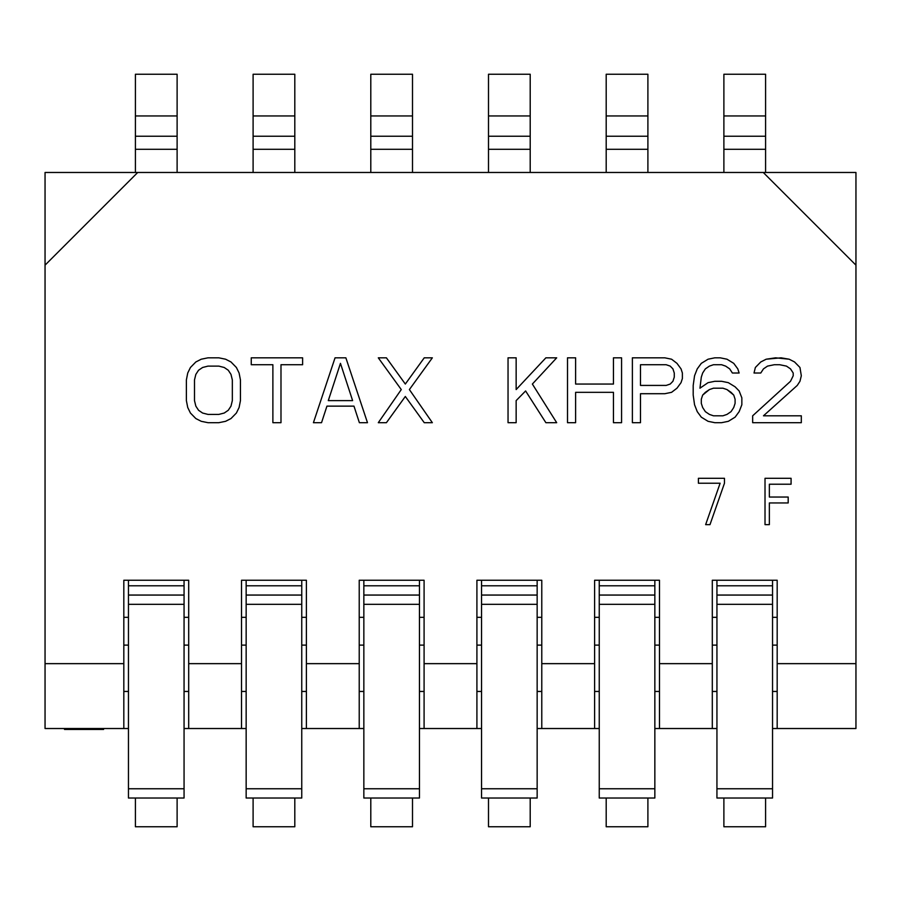 <?xml version="1.0" encoding="UTF-8"?>
<svg xmlns="http://www.w3.org/2000/svg" width="901" height="901" viewBox="0 0 901 901"><rect width="100%" height="100%" fill="white"/><g stroke="black" fill="none" stroke-linecap="round" stroke-linejoin="round"><path stroke-width="1.35" d="M123.82 663.654L123.82 580.244L188.692 580.244L188.692 663.654L241.524 663.654L241.524 580.244L306.396 580.244L306.396 663.654L359.217 663.654L359.217 580.244L424.089 580.244L424.089 663.654L476.911 663.654L476.911 580.244L541.783 580.244L541.783 663.654L594.604 663.654L594.604 580.244L659.476 580.244L659.476 663.654L712.308 663.654L712.308 580.244L777.18 580.244L777.18 663.654L855.95 663.654L855.95 265.153L763.271 172.474L137.729 172.474L45.05 265.153L45.05 663.654L123.82 663.654L123.82 728.526L45.05 728.526L45.05 172.474L855.95 172.474L855.95 728.526L772.54 728.526L777.18 728.526L777.18 663.654L777.18 728.526L855.95 728.526L855.95 663.654L777.18 663.654L777.18 580.244L712.308 580.244L712.308 728.526L654.847 728.526L659.476 728.526L659.476 663.654L712.308 663.654L712.308 728.526L659.476 728.526L659.476 580.244L594.604 580.244L594.604 728.526L537.154 728.526L541.783 728.526L541.783 663.654L594.604 663.654L594.604 728.526L541.783 728.526L541.783 580.244L476.911 580.244L476.911 728.526L419.449 728.526L424.089 728.526L424.089 663.654L476.911 663.654L476.911 728.526L424.089 728.526L424.089 580.244L359.217 580.244L359.217 728.526L301.756 728.526L306.396 728.526L306.396 663.654L359.217 663.654L359.217 728.526L306.396 728.526L306.396 580.244L241.524 580.244L241.524 728.526L184.063 728.526L188.692 728.526L188.692 663.654L188.692 728.526L246.153 728.526L241.524 728.526L241.524 663.654L188.692 663.654L188.692 580.244L123.82 580.244L123.82 728.526L45.05 728.526L45.05 663.654L123.82 663.654M184.063 798.027L184.063 580.244L184.063 585.796L128.46 585.796L128.46 580.244L128.46 585.796L184.063 585.796L184.063 604.323L128.46 604.323L128.46 585.796L128.46 595.054L184.063 595.054L128.46 595.054L128.46 788.758L128.46 604.323L184.063 604.323L184.063 798.027L128.46 798.027L128.46 788.758L184.063 788.758L128.46 788.758L128.46 798.027L184.063 798.027M188.692 617.309L184.063 617.309L188.692 617.309M128.46 617.309L123.82 617.309L128.46 617.309M777.18 617.309L772.54 617.309L777.18 617.309M716.937 617.309L712.308 617.309L716.937 617.309M659.476 617.309L654.847 617.309L659.476 617.309M599.244 617.309L594.604 617.309L599.244 617.309M541.783 617.309L537.154 617.309L541.783 617.309M481.551 617.309L476.911 617.309L481.551 617.309M424.089 617.309L419.449 617.309L424.089 617.309M363.846 617.309L359.217 617.309L363.846 617.309M306.396 617.309L301.756 617.309L306.396 617.309M246.153 617.309L241.524 617.309L246.153 617.309M188.692 645.116L184.063 645.116L188.692 645.116M128.46 645.116L123.82 645.116L128.46 645.116M188.692 691.45L184.063 691.45L188.692 691.45M128.46 691.45L123.82 691.45L128.46 691.45M128.46 728.526L123.82 728.526L128.46 728.526M716.937 728.526L712.308 728.526L716.937 728.526M599.244 728.526L594.604 728.526L599.244 728.526M481.551 728.526L476.911 728.526L481.551 728.526M363.846 728.526L359.217 728.526L363.846 728.526M177.114 74.242L177.114 172.474L177.114 149.296L135.409 149.296L135.409 172.474L135.409 136.231L135.409 149.296L177.114 149.296L177.114 74.242L135.409 74.242L135.409 136.231L177.114 136.231L135.409 136.231L135.409 115.947L177.114 115.947L135.409 115.947L135.409 74.242L177.114 74.242M177.114 798.027L177.114 826.758L135.409 826.758L177.114 826.758L177.114 798.027M135.409 798.027L135.409 826.758L135.409 798.027M294.807 172.474L294.807 149.296L253.102 149.296L253.102 172.474L253.102 136.231L253.102 149.296L294.807 149.296L294.807 172.474M253.102 74.242L253.102 136.231L294.807 136.231L294.807 149.296L294.807 115.947L294.807 136.231L253.102 136.231L253.102 115.947L294.807 115.947L253.102 115.947L253.102 74.242L294.807 74.242L294.807 115.947L294.807 74.242L253.102 74.242M253.102 798.027L253.102 826.758L294.807 826.758L253.102 826.758L253.102 798.027M294.807 798.027L294.807 826.758L294.807 798.027M370.795 74.242L370.795 172.474L370.795 136.231L412.5 136.231L412.5 172.474L412.5 149.296L370.795 149.296L412.5 149.296L412.5 115.947L412.5 136.231L370.795 136.231L370.795 115.947L412.5 115.947L370.795 115.947L370.795 74.242L412.5 74.242L412.5 115.947L412.5 74.242L370.795 74.242M370.795 798.027L370.795 826.758L412.5 826.758L370.795 826.758L370.795 798.027M412.5 798.027L412.5 826.758L412.5 798.027M488.5 74.242L488.5 172.474L488.5 136.231L530.205 136.231L530.205 172.474L530.205 149.296L488.5 149.296L530.205 149.296L530.205 115.947L530.205 136.231L488.5 136.231L488.5 115.947L530.205 115.947L488.5 115.947L488.5 74.242L530.205 74.242L530.205 115.947L530.205 74.242L488.5 74.242M488.5 798.027L488.5 826.758L530.205 826.758L488.5 826.758L488.5 798.027M530.205 798.027L530.205 826.758L530.205 798.027M606.193 74.242L606.193 172.474L606.193 136.231L647.898 136.231L647.898 172.474L647.898 149.296L606.193 149.296L647.898 149.296L647.898 115.947L647.898 136.231L606.193 136.231L606.193 115.947L647.898 115.947L606.193 115.947L606.193 74.242L647.898 74.242L647.898 115.947L647.898 74.242L606.193 74.242M606.193 798.027L606.193 826.758L647.898 826.758L606.193 826.758L606.193 798.027M647.898 798.027L647.898 826.758L647.898 798.027M723.886 798.027L723.886 826.758L765.591 826.758L723.886 826.758L723.886 798.027M723.886 74.242L723.886 172.474L723.886 136.231L765.591 136.231L765.591 172.474L765.591 149.296L723.886 149.296L765.591 149.296L765.591 115.947L765.591 136.231L723.886 136.231L723.886 115.947L765.591 115.947L723.886 115.947L723.886 74.242L765.591 74.242L765.591 115.947L765.591 74.242L723.886 74.242M765.591 798.027L765.591 826.758L765.591 798.027M45.05 172.474L45.05 265.153L137.729 172.474L45.05 172.474M855.95 265.153L855.95 172.474L763.271 172.474L855.95 265.153M777.18 645.116L772.54 645.116L777.18 645.116M716.937 645.116L712.308 645.116L716.937 645.116M777.18 691.45L772.54 691.45L777.18 691.45M716.937 691.45L712.308 691.45L716.937 691.45M716.937 580.244L716.937 585.796L772.54 585.796L772.54 580.244L772.54 585.796L716.937 585.796L716.937 580.244M772.54 798.027L772.54 585.796L772.54 604.323L716.937 604.323L716.937 585.796L716.937 595.054L772.54 595.054L716.937 595.054L716.937 788.758L716.937 604.323L772.54 604.323L772.54 798.027L716.937 798.027L716.937 788.758L772.54 788.758L716.937 788.758L716.937 798.027L772.54 798.027M599.244 580.244L599.244 585.796L654.847 585.796L654.847 580.244L654.847 585.796L599.244 585.796L599.244 580.244M654.847 798.027L654.847 585.796L654.847 604.323L599.244 604.323L599.244 585.796L599.244 595.054L654.847 595.054L599.244 595.054L599.244 788.758L599.244 604.323L654.847 604.323L654.847 798.027L599.244 798.027L599.244 788.758L654.847 788.758L599.244 788.758L599.244 798.027L654.847 798.027M481.551 580.244L481.551 585.796L537.154 585.796L537.154 580.244L537.154 585.796L481.551 585.796L481.551 580.244M537.154 798.027L537.154 585.796L537.154 604.323L481.551 604.323L481.551 585.796L481.551 595.054L537.154 595.054L481.551 595.054L481.551 788.758L481.551 604.323L537.154 604.323L537.154 798.027L481.551 798.027L481.551 788.758L537.154 788.758L481.551 788.758L481.551 798.027L537.154 798.027M363.846 580.244L363.846 585.796L419.449 585.796L419.449 580.244L419.449 585.796L363.846 585.796L363.846 580.244M419.449 798.027L419.449 585.796L419.449 604.323L363.846 604.323L363.846 585.796L363.846 595.054L419.449 595.054L363.846 595.054L363.846 788.758L363.846 604.323L419.449 604.323L419.449 798.027L363.846 798.027L363.846 788.758L419.449 788.758L363.846 788.758L363.846 798.027L419.449 798.027M246.153 580.244L246.153 585.796L301.756 585.796L301.756 580.244L301.756 585.796L246.153 585.796L246.153 580.244M301.756 798.027L301.756 585.796L301.756 604.323L246.153 604.323L246.153 585.796L246.153 595.054L301.756 595.054L246.153 595.054L246.153 788.758L246.153 604.323L301.756 604.323L301.756 798.027L246.153 798.027L246.153 788.758L301.756 788.758L246.153 788.758L246.153 798.027L301.756 798.027M241.524 691.45L246.153 691.45L241.524 691.45M301.756 691.45L306.396 691.45L301.756 691.45M241.524 645.116L246.153 645.116L241.524 645.116M301.756 645.116L306.396 645.116L301.756 645.116M424.089 645.116L419.449 645.116L424.089 645.116M363.846 645.116L359.217 645.116L363.846 645.116M424.089 691.45L419.449 691.45L424.089 691.45M363.846 691.45L359.217 691.45L363.846 691.45M541.783 645.116L537.154 645.116L541.783 645.116M481.551 645.116L476.911 645.116L481.551 645.116M541.783 691.45L537.154 691.45L541.783 691.45M481.551 691.45L476.911 691.45L481.551 691.45M659.476 645.116L654.847 645.116L659.476 645.116M599.244 645.116L594.604 645.116L599.244 645.116M659.476 691.45L654.847 691.45L659.476 691.45M599.244 691.45L594.604 691.45L599.244 691.45M73.781 729.45L73.781 728.526L73.781 729.45L93.242 729.45L93.242 728.526L93.242 729.45L102.511 729.45L102.511 728.526L102.511 729.45L64.512 729.45L64.512 728.526L64.512 729.45L73.781 729.45M103.592 729.45L102.511 729.45L102.624 728.526L102.624 729.45L103.592 729.45L103.592 728.526L103.592 729.45M201.25 359.206L208.007 357.821L218.819 357.821L225.577 359.206L230.983 361.965L236.389 367.484L239.092 373.014L240.443 379.907L240.443 400.618L239.092 407.511L236.389 413.041L230.983 418.56L225.577 421.319L218.819 422.693L208.007 422.693L201.25 421.319L195.844 418.56L190.438 413.041L187.735 407.511L186.383 400.618L186.383 379.907L187.735 373.014L190.438 367.484L195.844 361.965L201.25 359.206L195.844 361.965L190.438 367.484L187.735 373.014L186.383 379.907L186.383 400.618L187.735 407.511L190.438 413.041L195.844 418.56L201.25 421.319L208.007 422.693L218.819 422.693L225.577 421.319L230.983 418.56L236.389 413.041L239.092 407.511L240.443 400.618L240.443 379.907L239.092 373.014L236.389 367.484L230.983 361.965L225.577 359.206L218.819 357.821L208.007 357.821L201.25 359.206M208.007 366.11L218.819 366.11L224.225 367.484L228.28 370.243L230.983 374.388L232.334 379.907L232.334 400.618L230.983 406.137L228.28 410.27L224.225 413.041L218.819 414.415L208.007 414.415L202.601 413.041L198.547 410.27L195.844 406.137L194.492 400.618L194.492 379.907L195.844 374.388L198.547 370.243L202.601 367.484L208.007 366.11L218.819 366.11L208.007 366.11L202.601 367.484L208.007 366.11M302.612 357.821L251.255 357.821L251.255 364.725L272.879 364.725L272.879 422.693L280.988 422.693L280.988 364.725L302.612 364.725L302.612 357.821L302.612 364.725L280.988 364.725L280.988 422.693L272.879 422.693L272.879 364.725L251.255 364.725L251.255 357.821L302.612 357.821M326.939 406.137L321.533 422.693L313.424 422.693L335.048 357.821L345.86 357.821L335.048 357.821L313.424 422.693L321.533 422.693L326.939 406.137L353.969 406.137L359.375 422.693L367.484 422.693L345.86 357.821L367.484 422.693L359.375 422.693L353.969 406.137L326.939 406.137L353.969 406.137M340.454 363.351L352.618 400.618L328.291 400.618L340.454 363.351L352.618 400.618L340.454 363.351L328.291 400.618L340.454 363.351M424.247 422.693L432.356 422.693L409.381 389.57L432.356 357.821L424.247 357.821L405.326 384.051L386.405 357.821L378.296 357.821L401.272 389.57L378.296 422.693L386.405 422.693L405.326 396.474L424.247 422.693L405.326 396.474L386.405 422.693L378.296 422.693L401.272 389.57L378.296 357.821L386.405 357.821L405.326 384.051L424.247 357.821L432.356 357.821L409.381 389.57L432.356 422.693L424.247 422.693M516.149 422.693L516.149 400.618L525.61 390.955L545.882 422.693L556.694 422.693L532.367 384.051L556.694 357.821L545.882 357.821L516.149 389.57L516.149 357.821L508.04 357.821L508.04 422.693L516.149 422.693L508.04 422.693L508.04 357.821L516.149 357.821L516.149 389.57L545.882 357.821L556.694 357.821L532.367 384.051L556.694 422.693L545.882 422.693L525.61 390.955L516.149 400.618L516.149 422.693M613.457 384.051L613.457 357.821L621.566 357.821L621.566 422.693L613.457 422.693L613.457 392.329L575.615 392.329L575.615 422.693L575.615 392.329L613.457 392.329L613.457 422.693L621.566 422.693L621.566 357.821L613.457 357.821L613.457 384.051L575.615 384.051L575.615 357.821L567.506 357.821L567.506 422.693L575.615 422.693L567.506 422.693L567.506 357.821L575.615 357.821L575.615 384.051L613.457 384.051L575.615 384.051M682.384 373.014L681.032 368.869L676.978 363.351L671.572 359.206L664.814 357.821L632.378 357.821L632.378 422.693L640.487 422.693L640.487 393.714L664.814 393.714L671.572 392.329L676.978 388.196L681.032 382.666L682.384 378.533L682.384 373.014L682.384 378.533L681.032 382.666L676.978 388.196L671.572 392.329L664.814 393.714L640.487 393.714L640.487 422.693L632.378 422.693L632.378 357.821L664.814 357.821L671.572 359.206L676.978 363.351L681.032 368.869L682.384 373.014M666.166 385.425L640.487 385.425L640.487 364.725L666.166 364.725L670.22 366.11L672.923 368.869L674.275 373.014L674.275 377.147L672.923 381.292L670.22 384.051L666.166 385.425L640.487 385.425L666.166 385.425L670.22 384.051L666.166 385.425M699.953 388.196L701.305 377.147L702.656 373.014L705.359 368.869L709.414 366.11L713.468 364.725L721.577 364.725L725.632 366.11L721.577 364.725L713.468 364.725L709.414 366.11L705.359 368.869L702.656 373.014L701.305 377.147L699.953 388.196L708.062 382.666L714.82 381.292L721.577 381.292L728.335 382.666L735.092 386.811L739.147 390.955L735.092 386.811L728.335 382.666L721.577 381.292L714.82 381.292L708.062 382.666L699.953 388.196L701.305 377.147L702.656 373.014L705.359 368.869L709.414 366.11L713.468 364.725L721.577 364.725L725.632 366.11L729.686 368.869L732.389 373.014L739.147 373.014L737.795 368.869L733.741 363.351L726.983 359.206L720.226 357.821L714.82 357.821L708.062 359.206L701.305 363.351L697.25 368.869L694.547 375.773L693.196 385.425L693.196 395.089L694.547 404.752L697.25 411.656L701.305 417.174L708.062 421.319L714.82 422.693L721.577 422.693L728.335 421.319L735.092 417.174L739.147 411.656L741.85 404.752L741.85 397.848L739.147 390.955L741.85 397.848L741.85 404.752L739.147 411.656L735.092 417.174L728.335 421.319L721.577 422.693L714.82 422.693L708.062 421.319L701.305 417.174L697.25 411.656L694.547 404.752L693.196 395.089L693.196 385.425L694.547 375.773L697.25 368.869L701.305 363.351L708.062 359.206L714.82 357.821L720.226 357.821L726.983 359.206L733.741 363.351L737.795 368.869L739.147 373.014L732.389 373.014L729.686 368.869L725.632 366.11L729.686 368.869M733.741 395.089L735.092 399.233L735.092 403.378L733.741 407.511L731.038 411.656L726.983 414.415L722.929 415.8L713.468 415.8L709.414 414.415L705.359 411.656L702.656 407.511L701.305 403.378L701.305 399.233L702.656 395.089L709.414 389.57L713.468 388.196L722.929 388.196L726.983 389.57L733.741 395.089L735.092 399.233L733.741 395.089L731.038 392.329L733.741 395.089M763.474 368.869L767.528 366.11L774.286 364.725L779.692 364.725L786.449 366.11L790.504 368.869L793.207 373.014L793.207 375.773L793.207 373.014L790.504 368.869L786.449 366.11L779.692 364.725L774.286 364.725L767.528 366.11L763.474 368.869L760.771 373.014L754.013 373.014L755.365 367.484L760.771 361.965L766.177 359.206L775.637 357.821L789.152 359.206L794.558 361.965L799.964 367.484L801.316 375.773L799.964 381.292L797.261 385.425L763.474 415.8L801.316 415.8L801.316 422.693L752.662 422.693L752.662 415.8L752.662 422.693L801.316 422.693L801.316 415.8L763.474 415.8L797.261 385.425L799.964 381.292L801.316 375.773L799.964 367.484L794.558 361.965L789.152 359.206L781.043 357.821L766.177 359.206L760.771 361.965L755.365 367.484L754.013 373.014L760.771 373.014L763.474 368.869L767.528 366.11L774.286 364.725L779.692 364.725L786.449 366.11L790.504 368.869L793.207 373.014L793.207 375.773L790.504 381.292L752.662 415.8L790.504 381.292L793.207 375.773L790.504 381.292M724.472 483.229L724.472 478.307L698.399 478.307L698.399 483.229L720.124 483.229L705.641 524.641L709.988 524.641L724.472 483.229L709.988 524.641L705.641 524.641L720.124 483.229L698.399 483.229L698.399 478.307L724.472 478.307L724.472 483.229M769.353 497.037L788.184 497.037L788.184 502.949L769.353 502.949L769.353 524.641L769.353 502.949L788.184 502.949L788.184 497.037L769.353 497.037L769.353 484.22L791.078 484.22L791.078 478.307L765.017 478.307L765.017 524.641L769.353 524.641L765.017 524.641L765.017 478.307L791.078 478.307L791.078 484.22L769.353 484.22L769.353 497.037L769.353 484.22M198.547 370.243L202.601 367.484L198.547 370.243L195.844 374.388L198.547 370.243M194.492 379.907L195.844 374.388L194.492 379.907L194.492 400.618L194.492 379.907M195.844 406.137L194.492 400.618L195.844 406.137L198.547 410.27L195.844 406.137M202.601 413.041L198.547 410.27L202.601 413.041L208.007 414.415L202.601 413.041M218.819 414.415L208.007 414.415L218.819 414.415L224.225 413.041L218.819 414.415M228.28 410.27L224.225 413.041L228.28 410.27L230.983 406.137L228.28 410.27M232.334 400.618L230.983 406.137L232.334 400.618L232.334 379.907L232.334 400.618M230.983 374.388L232.334 379.907L230.983 374.388L228.28 370.243L230.983 374.388M224.225 367.484L228.28 370.243L224.225 367.484L218.819 366.11L224.225 367.484M352.618 400.618L328.291 400.618L352.618 400.618M516.149 400.618L525.61 390.955M575.615 392.329L613.457 392.329M672.923 381.292L670.22 384.051L672.923 381.292L674.275 377.147L672.923 381.292M674.275 373.014L674.275 377.147L674.275 373.014L672.923 368.869L674.275 373.014M670.22 366.11L672.923 368.869L670.22 366.11L666.166 364.725L670.22 366.11M640.487 364.725L666.166 364.725L640.487 364.725L640.487 385.425L640.487 364.725M726.983 389.57L731.038 392.329L726.983 389.57L722.929 388.196L726.983 389.57M713.468 388.196L722.929 388.196L713.468 388.196L709.414 389.57L713.468 388.196M705.359 392.329L709.414 389.57L702.656 395.089L705.359 392.329M701.305 399.233L702.656 395.089L701.305 399.233L701.305 403.378L701.305 399.233M702.656 407.511L701.305 403.378L702.656 407.511L705.359 411.656L702.656 407.511M709.414 414.415L705.359 411.656L709.414 414.415L713.468 415.8L709.414 414.415M722.929 415.8L713.468 415.8L722.929 415.8L726.983 414.415L722.929 415.8M731.038 411.656L726.983 414.415L731.038 411.656L733.741 407.511L731.038 411.656M735.092 403.378L733.741 407.511L735.092 403.378L735.092 399.233L735.092 403.378"/></g></svg>
